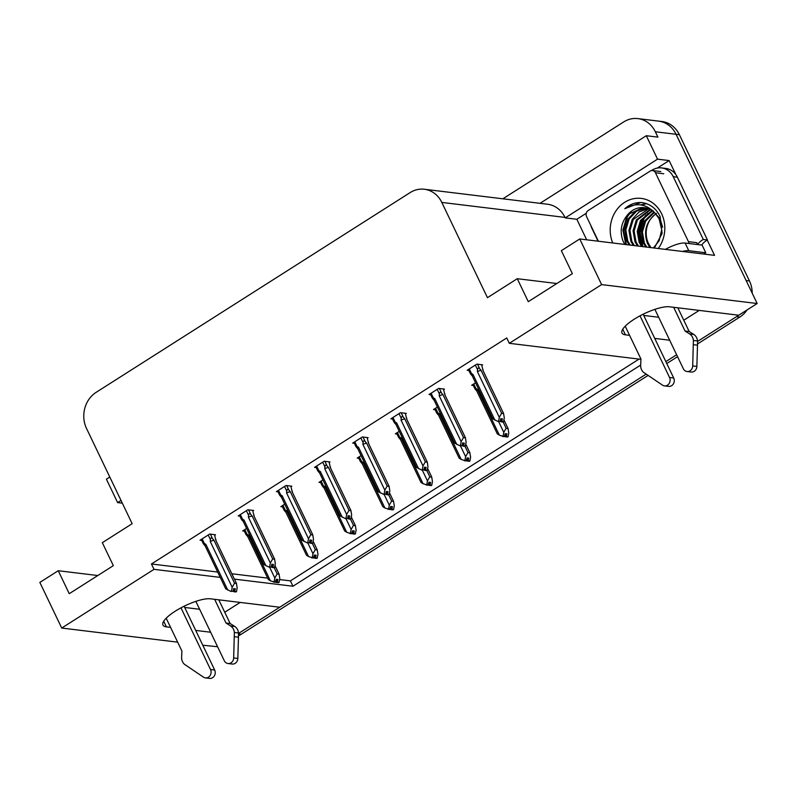 <?xml version="1.0" encoding="UTF-8"?>
<svg xmlns="http://www.w3.org/2000/svg" width="797" height="797" viewBox="0 0 797 797"><rect width="100%" height="100%" fill="white"/><g stroke="black" fill="none" stroke-linecap="round" stroke-linejoin="round"><path stroke-width="1.2" d="M502.857 198.802L623.672 121.941A26.51 23.362 96.9 0 1 637.879 118.604L658.611 121.124A26.51 23.362 96.9 0 1 676.065 134.294L757.15 303.518L738.759 315.223L669.53 306.795A28.274 7.84 154.4 0 0 638.985 316.389A28.274 7.84 154.4 0 0 621.989 333.036A28.274 7.84 154.4 0 0 625.446 334.84L629.59 335.348M240.176 602.422L224.744 612.245M217.601 646.756L202.797 645.221M683.776 320.225L699.208 310.412M676.633 354.745L665.844 361.599L676.633 354.745M238.512 633.456L646.128 374.142L279.727 607.234L210.498 598.816A28.274 7.84 154.4 0 0 179.953 608.4A28.274 7.84 154.4 0 0 162.957 625.057A28.274 7.84 154.4 0 0 166.414 626.86L170.558 627.359M586.672 239.797L576.839 219.285L586.253 213.287M657.356 168.057L669.141 160.566L675.906 174.692M707.248 240.106L714.56 255.359L579.748 238.961L561.357 250.656L572.366 273.63L528.281 301.674L517.273 278.701L487.445 297.68L441.807 202.418A26.51 23.362 -83.1 0 0 424.343 189.248A26.51 23.362 -83.1 0 0 410.136 192.595L96.168 392.323A26.51 23.362 -83.1 0 0 86.514 428.447L132.153 523.699L102.325 542.677L113.333 565.651L69.249 593.695L58.241 570.722L39.85 582.418L61.718 628.056L177.651 642.163M109.787 477.024L106.399 479.176L117.627 502.608L121.014 500.456M117.627 502.608L122.32 503.176M576.839 219.285L565.232 217.87L657.535 159.151L669.141 160.566M565.232 217.87L565.003 217.412A26.51 23.362 -83.1 0 0 547.549 204.241L424.343 189.248M657.535 159.151L646.307 135.719L540.027 203.325M637.879 118.604A26.51 23.362 96.9 0 1 655.343 131.774L657.914 137.134L646.307 135.719M640.937 359.327L509.313 343.318L601.615 284.599L579.748 238.961M601.615 284.599L757.15 303.518M195.703 630.417L210.647 632.24M654.736 338.406L669.679 340.219M234.408 579.12L292.967 586.243L640.658 365.066L640.947 359.048L625.207 326.202M61.718 628.056L154.02 569.337L220.251 577.397M97.792 575.534L58.241 570.722M556.824 283.513L517.273 278.701M509.313 343.318L506.743 337.958L151.45 563.977L154.02 569.337M279.608 579.568L290.407 580.883L639.035 359.098M290.407 580.883L292.967 586.243M151.45 563.977L217.681 572.037M231.837 573.76L267.662 578.114M481.926 365.285L482.643 364.827L476.835 364.129L467.191 370.256L468.835 370.456M443.77 389.564L444.477 389.105L438.679 388.398L429.035 394.535L430.679 394.734M367.447 438.111L368.154 437.663L362.356 436.955L352.712 443.092L354.356 443.291M329.281 462.39L329.998 461.931L324.19 461.234L314.546 467.361L316.19 467.56M291.124 486.668L291.832 486.21L286.033 485.503L276.39 491.639L278.033 491.839M252.958 510.937L253.675 510.488L247.867 509.781L238.223 515.918L239.867 516.117M405.603 413.832L406.321 413.384L400.512 412.677L390.869 418.814L392.513 419.013M214.801 535.215L215.509 534.767L209.711 534.06L200.067 540.197L201.711 540.396M475.55 382.779L471.655 385.26L473.298 385.459M437.394 407.058L433.498 409.538L435.142 409.738M361.071 455.615L357.176 458.086L358.819 458.295M322.915 479.884L319.009 482.364L320.653 482.564M284.748 504.162L280.853 506.643L282.497 506.842M399.227 431.336L395.332 433.817L396.976 434.016M246.592 528.441L242.696 530.922L244.34 531.121M643.727 315.433L658.671 317.256M184.695 607.453L199.639 609.267M738.55 315.194A26.51 23.362 96.9 0 1 736.488 316.668L697.544 341.445M749.459 280.952L679.383 134.693A26.51 23.362 96.9 0 0 661.918 121.523L658.611 121.124A26.51 23.362 96.9 0 1 676.065 134.294L746.141 280.544L749.459 280.952A26.51 23.362 96.9 0 1 752.209 293.206M747.158 309.874A26.51 23.362 96.9 0 1 739.805 317.067L697.514 343.975M677.56 356.667L666.77 363.532M648.041 375.447L241.232 634.233A26.51 23.362 96.9 0 1 238.482 635.737M274.965 565.561L279.06 574.109L279.787 578.622L279.089 582.388L277.426 582.189L277.934 579.499L276.27 579.299L275.204 582.348L270.402 580.824L248.475 535.046L247 534.229L244.779 529.587M246.343 534.976C245.366 533.661 245.586 533.412 247 534.229C245.586 533.412 245.366 533.661 246.343 534.976L247.807 536.64A6.007 1.664 -25.6 0 1 247.747 536.54A6.007 1.664 -25.6 0 1 248.475 535.046M278.561 582.438L276.868 582.547L278.671 582.657M273.55 582.139L275.772 581.989M269.635 567.205L274.816 578.014L274.108 581.78M279.089 582.388L277.426 582.189M274.965 565.541L279.189 574.348L277.157 573.88L274.178 567.663M270.402 580.824L268.35 579.539L247.747 536.54M275.672 582.049L276.868 582.547M274.816 578.014L277.157 573.88M276.151 579.917L277.286 582.278M276.051 580.465L277.007 582.458M214.523 534.648L215.897 540.535L236.43 583.384L237.167 587.897L236.46 591.663L234.657 591.553L235.304 588.774L233.641 588.575L233.142 591.254L230.921 591.414L233.142 591.254M233.531 589.192L234.657 591.553M236.46 591.663L234.806 591.464M234.378 591.733L236.042 591.932L234.238 591.822L233.431 589.74M233.053 591.324L234.238 591.822M215.897 539.439L215.997 540.705A6.007 1.664 154.4 0 0 215.957 540.625A6.007 1.664 154.4 0 0 215.897 540.535M208.216 535.006L210.438 539.639L210.259 541.512L232.186 587.289L234.527 583.155L236.56 583.623L215.957 540.625M210.438 539.639C210.687 537.786 211.384 537.447 212.54 538.642L210.378 534.139M210.259 541.512A6.007 1.664 -25.6 0 1 213.995 540.296L212.54 538.642M234.527 583.155L213.995 540.296M232.186 587.289L231.489 591.055M203.723 544.251C202.747 542.936 202.966 542.687 204.381 543.504C202.966 542.687 202.747 542.936 203.723 544.251L205.178 545.905A6.007 1.664 -25.6 0 1 205.118 545.815A6.007 1.664 -25.6 0 1 205.845 544.321L204.381 543.504L202.159 538.862M230.921 591.414L225.72 588.814L205.118 545.815M227.783 590.089L205.845 544.321M307.801 542.936L312.972 553.736L315.313 549.601L317.345 550.069L313.131 541.263L317.216 549.83L317.953 554.343L317.246 558.109L315.592 557.91L316.09 555.22L314.436 555.021L313.37 558.069L308.569 556.545L286.641 510.767L285.167 509.95L282.945 505.318M284.509 510.698C283.533 509.383 283.752 509.134 285.167 509.95C283.752 509.134 283.533 509.383 284.509 510.698L285.964 512.361A6.007 1.664 -25.6 0 1 285.904 512.272A6.007 1.664 -25.6 0 1 286.641 510.767M316.718 558.159L315.024 558.269L316.827 558.378M311.707 557.87L313.928 557.711M312.972 553.736L312.275 557.511M317.246 558.109L315.592 557.91M315.313 549.601L312.344 543.395M308.569 556.545L306.506 555.27L285.904 512.272M313.839 557.77L315.024 558.269M314.317 555.648L315.443 558M314.217 556.186L315.174 558.179M345.958 518.658L351.138 529.467L353.479 525.323L355.512 525.801L351.288 516.984L355.382 525.562L356.11 530.065L355.412 533.841L353.748 533.631L354.247 530.941L352.593 530.742L351.527 533.791L346.725 532.266L324.797 486.499L323.323 485.672L321.101 481.039M322.665 486.429C321.689 485.104 321.908 484.855 323.323 485.672C321.908 484.855 321.689 485.104 322.665 486.429L324.13 488.083A6.007 1.664 -25.6 0 1 324.07 487.993A6.007 1.664 -25.6 0 1 324.797 486.499M354.884 533.88L353.191 533.99L354.984 534.1M349.873 533.591L352.095 533.432M351.138 529.467L350.431 533.233M355.412 533.841L353.748 533.631M353.479 525.323L350.501 519.116M346.725 532.266L344.673 530.991L324.07 487.993M351.995 533.492L353.191 533.99M352.473 531.37L353.609 533.731M352.374 531.908L353.33 533.9M389.444 492.735L393.539 501.283L394.276 505.786L393.569 509.562L391.915 509.363L392.413 506.673L390.749 506.464L389.693 509.512L384.891 507.988L362.954 462.22L361.489 461.393L359.268 456.761M360.832 462.15C359.855 460.835 360.075 460.586 361.489 461.393C360.075 460.586 359.855 460.835 360.832 462.15L362.286 463.804A6.007 1.664 -25.6 0 1 362.227 463.715A6.007 1.664 -25.6 0 1 362.954 462.22M393.041 509.602L391.347 509.721L393.15 509.831M388.029 509.313L390.251 509.153M384.124 494.379L389.295 505.188L388.597 508.954M393.569 509.562L391.915 509.363M389.444 492.705L393.668 501.522L391.636 501.054L388.657 494.837M384.891 507.988L382.829 506.713L362.227 463.715M390.161 509.213L391.347 509.721M389.295 505.188L391.636 501.054M390.64 507.091L391.765 509.452M390.54 507.629L391.486 509.622M252.689 510.369L254.064 516.257L274.596 559.105L275.324 563.618L274.626 567.384L272.823 567.275L273.461 564.495L271.807 564.296L271.309 566.986L269.087 567.145L271.309 566.986M271.687 564.924L272.823 567.275M274.626 567.384L272.963 567.185M272.544 567.454L274.198 567.653L272.395 567.544L271.588 565.462M271.209 567.046L272.395 567.544M246.383 510.728L248.604 515.37L248.415 517.243L270.352 563.011L272.694 558.876L274.726 559.345L254.123 516.346M248.604 515.37C248.843 513.507 249.541 513.168 250.696 514.364L248.544 509.861M248.415 517.243A6.007 1.664 -25.6 0 1 252.161 516.028L250.696 514.364M272.694 558.876L252.161 516.028M270.352 563.011L269.645 566.777M241.88 519.973C240.903 518.658 241.122 518.409 242.537 519.226C241.122 518.409 240.903 518.658 241.88 519.973L243.344 521.636A6.007 1.664 -25.6 0 1 243.284 521.537A6.007 1.664 -25.6 0 1 244.012 520.043L242.537 519.226L240.315 514.583M269.087 567.145L263.887 564.535L243.284 521.537M265.939 565.82L244.012 520.043M290.845 486.09L292.22 491.978L312.753 534.827L313.48 539.34L312.783 543.106L310.979 542.996L311.627 540.217L309.963 540.017L309.465 542.707L307.243 542.867L309.465 542.707M309.854 540.645L310.979 542.996M312.783 543.106L311.129 542.906M310.7 543.175L312.364 543.375L310.561 543.265L309.754 541.183M309.375 542.767L310.561 543.265M284.539 486.459L286.761 491.091L286.581 492.964L308.509 538.732L310.85 534.598L312.882 535.066L292.28 492.068M286.761 491.091C287 489.228 287.707 488.9 288.863 490.095L286.701 485.582M286.581 492.964A6.007 1.664 -25.6 0 1 290.317 491.749L288.863 490.095M310.85 534.598L290.317 491.749M308.509 538.732L307.811 542.508M280.046 495.704C279.06 494.379 279.279 494.13 280.703 494.947C279.279 494.13 279.06 494.379 280.046 495.704L281.5 497.358A6.007 1.664 -25.6 0 1 281.441 497.268A6.007 1.664 -25.6 0 1 282.168 495.764L280.703 494.947L278.482 490.314M307.243 542.867L302.043 540.266L281.441 497.268M304.105 541.542L282.168 495.764M329.012 461.812L330.386 467.7L350.919 510.558L351.646 515.061L350.939 518.837L349.136 518.727L349.783 515.948L348.13 515.739L347.631 518.429L345.4 518.588L347.631 518.429M348.01 516.366L349.136 518.727M350.939 518.837L349.285 518.628M348.867 518.897L350.521 519.106L348.717 518.996L347.91 516.904M347.532 518.488L348.717 518.996M330.376 466.614L330.476 467.879A6.007 1.664 154.4 0 0 330.446 467.799A6.007 1.664 154.4 0 0 330.386 467.7M322.705 462.18L324.917 466.813L324.738 468.686L346.675 514.463L349.006 510.319L351.049 510.797L330.446 467.799M324.917 466.813C325.166 464.95 325.863 464.621 327.019 465.817L324.867 461.314M324.738 468.686A6.007 1.664 -25.6 0 1 328.484 467.47L327.019 465.817M349.006 510.319L328.484 467.47M346.675 514.463L345.968 518.229M318.202 471.425C317.226 470.11 317.445 469.851 318.86 470.668C317.445 469.851 317.226 470.11 318.202 471.425L319.667 473.079A6.007 1.664 -25.6 0 1 319.607 472.99A6.007 1.664 -25.6 0 1 320.334 471.495L318.86 470.668L316.638 466.036M345.4 518.588L340.209 515.988L319.607 472.99M342.262 517.263L320.334 471.495M367.168 437.543L368.543 443.431L389.075 486.28L389.803 490.793L389.105 494.558L387.302 494.449L387.95 491.669L386.286 491.47L385.788 494.15L383.566 494.309L385.788 494.15M386.176 492.088L387.302 494.449M389.105 494.558L387.442 494.359M387.023 494.628L388.687 494.827L386.884 494.718L386.067 492.636M385.698 494.21L386.884 494.718M360.862 437.902L363.083 442.534L362.904 444.407L384.831 490.185L387.173 486.05L389.205 486.519L368.603 443.521M363.083 442.534C363.322 440.681 364.03 440.342 365.185 441.538L363.024 437.035M362.904 444.407A6.007 1.664 -25.6 0 1 366.64 443.192L365.185 441.538M387.173 486.05L366.64 443.192M384.831 490.185L384.134 493.951M356.369 447.147C355.382 445.832 355.601 445.583 357.016 446.39C355.601 445.583 355.382 445.832 356.369 447.147L357.823 448.801A6.007 1.664 -25.6 0 1 357.763 448.711A6.007 1.664 -25.6 0 1 358.491 447.217L357.016 446.39L354.804 441.757M383.566 494.309L378.366 491.709L357.763 448.711M380.428 492.984L358.491 447.217M654.885 309.356L683.328 368.722A5.639 4.971 96.9 0 0 687.044 371.522A5.639 4.971 96.9 0 0 692.703 365.943L693.4 340.449L697.544 340.947L697.495 345.191L696.857 366.451L692.703 365.943M677.38 177.203A17.673 15.571 -83.1 0 0 665.734 168.416L661.59 167.918A17.673 15.571 96.9 0 1 673.236 176.695L703.313 239.489L707.467 239.987L677.38 177.203L673.236 176.695M651.418 170.588L652.115 170.15A17.673 15.571 96.9 0 1 661.59 167.918M590.876 225.561A17.673 15.571 96.9 0 0 591.952 228.4L598.079 241.192M701.679 245.058A17.673 15.571 96.9 0 1 707.467 239.987M697.534 244.549A17.673 15.571 96.9 0 1 703.313 239.489M703.851 254.054A17.673 4.902 -25.6 0 1 705.773 252.769L702.107 245.107L685.111 243.045A17.673 4.902 154.4 0 0 665.395 249.381M705.773 252.769L688.777 250.696A17.673 4.902 154.4 0 0 682.451 251.453M640.649 365.096A8.837 7.791 96.9 0 0 643.418 372.239L662.516 385.15A5.639 4.971 96.9 0 0 664.469 385.878A5.639 4.971 96.9 0 0 669.241 383.367A5.639 4.971 96.9 0 0 669.55 377.479L640.011 315.831M643.149 314.217L673.694 377.987L669.55 377.479M664.469 385.878L668.613 386.386A5.639 4.971 -83.1 0 0 673.385 383.865A5.639 4.971 -83.1 0 0 673.694 377.987M685.031 331.004L689.176 331.512L693.779 334.441L689.634 333.943L685.031 331.004L673.674 307.303M677.819 307.811L689.176 331.512M687.044 371.522L691.188 372.03A5.639 4.971 -83.1 0 0 696.857 366.451M693.779 334.441A8.837 7.791 96.9 0 1 697.544 340.947M689.634 333.943A8.837 7.791 96.9 0 1 693.4 340.449M693.35 344.683L697.495 345.191M195.853 601.366L224.296 660.733A5.639 4.971 96.9 0 0 228.012 663.532A5.639 4.971 96.9 0 0 233.67 657.953L234.368 632.459L238.512 632.967L238.462 637.202L237.825 658.461L233.67 657.953M166.174 618.213L181.915 651.059L181.616 657.117A8.837 7.791 96.9 0 0 184.386 664.25L203.484 677.161A5.639 4.971 96.9 0 0 205.437 677.898A5.639 4.971 96.9 0 0 210.209 675.378A5.639 4.971 96.9 0 0 210.518 669.5L180.979 607.842M184.117 606.238L214.662 669.998L210.518 669.5M205.437 677.898L209.581 678.396A5.639 4.971 -83.1 0 0 214.353 675.886A5.639 4.971 -83.1 0 0 214.662 669.998M225.999 623.015L230.144 623.523L234.746 626.462L230.602 625.954L225.999 623.015L214.642 599.314M218.786 599.822L230.144 623.523M228.012 663.532L232.156 664.04A5.639 4.971 -83.1 0 0 237.825 658.461M234.746 626.462A8.837 7.791 96.9 0 1 238.512 632.967M230.602 625.954A8.837 7.791 96.9 0 1 234.368 632.459M234.318 636.693L238.462 637.202M612.744 242.975A30.934 27.257 96.9 0 1 625.326 201.9A30.934 27.257 96.9 0 1 661.62 213.775A30.934 27.257 96.9 0 1 658.232 248.505M644.624 207.718L642.87 207.619L627.737 214.632C621.102 222.602 619.528 231.409 623.035 241.063L624.798 244.44M654.357 248.036L662.148 233.362L660.095 216.485C656.25 208.605 650.312 203.982 642.292 202.617C635.807 202.059 629.979 204.082 624.808 208.704C636.096 202.229 646.188 203.713 655.084 213.158A22.097 19.467 -83.1 0 0 644.325 207.678A22.097 19.467 -83.1 0 0 627.737 214.632M646.646 208.127L636.654 211.105L629.112 218.996L625.814 229.974L627.747 240.973L630.208 245.097M662.596 227.185L660.115 218.806L652.683 210.538M646.148 208.007L635.797 210.876L628.076 218.876L624.778 229.845L626.711 240.843L629.172 244.968M653.41 247.927L659.109 240.824L661.709 229.765L659.079 218.687L655.084 213.158M648.638 208.784L633.256 219.504L629.959 230.472L631.891 241.471L634.352 245.606M648.14 208.595L639.025 211.972L632.22 219.374L628.923 230.353L630.855 241.352L633.316 245.476M650.591 209.711L637.401 220.002L634.103 230.981L636.046 241.979L638.497 246.104M650.103 209.452L636.365 219.882L633.067 230.851L635.01 241.85L637.461 245.984M652.504 210.916L641.545 220.51L638.258 231.489L640.19 242.487L642.641 246.612M652.036 210.587L640.509 220.38L637.221 231.359L639.154 242.358L641.605 246.482M654.377 212.46L645.69 221.018L642.402 231.987L644.335 242.985L646.785 247.12M653.919 212.042L644.653 220.889L641.366 231.867L643.299 242.866L645.749 246.99M655.782 213.885A22.097 19.467 96.9 0 0 648.479 243.493L650.93 247.618M656.529 213.397C646.267 221.138 643.239 231.13 647.443 243.364L649.894 247.498M598.378 241.222L586.562 216.555A4.423 3.895 96.9 0 1 588.166 210.538L650.163 171.106A4.423 3.895 96.9 0 1 652.534 170.548A4.423 3.895 96.9 0 1 655.443 172.74L688.459 241.66A4.423 3.895 96.9 0 1 688.917 243.503M688.459 241.66L696.747 242.667A4.423 3.895 96.9 0 1 697.206 244.51M646.008 214.951L643.398 218.767L639.473 232.126L641.983 245.715M646.337 203.594L640.539 204.889M629.431 212.929L626.821 216.754L622.895 230.114L625.834 244.569M647.971 213.367L643.916 218.836L639.991 232.196L642.93 246.652M646.586 203.683L641.057 204.959M631.393 211.354L627.339 216.814L623.413 230.174L626.352 244.629M642.541 202.657L640.688 202.568L624.808 208.704M422.28 470.1L427.461 480.91L429.792 476.775L431.835 477.244L427.61 468.437L431.705 477.005L432.432 481.518L431.735 485.283L430.071 485.084L430.569 482.394L428.916 482.195L427.85 485.243L423.048 483.709L401.12 437.942L399.646 437.125L397.424 432.482M398.988 437.872C398.012 436.557 398.231 436.308 399.646 437.125C398.231 436.308 398.012 436.557 398.988 437.872L400.453 439.536A6.007 1.664 -25.6 0 1 400.393 439.436A6.007 1.664 -25.6 0 1 401.12 437.942M431.207 485.333L429.503 485.443L431.307 485.552M426.196 485.034L428.417 484.885M427.461 480.91L426.754 484.676M431.735 485.283L430.071 485.084M429.792 476.775L426.823 470.559M423.048 483.709L420.995 482.434L400.393 439.436M428.318 484.945L429.503 485.443M428.796 482.813L429.932 485.174M428.696 483.361L429.653 485.353M460.437 445.832L465.617 456.631L467.959 452.497L469.991 452.965L465.767 444.158L469.861 452.726L470.589 457.239L469.891 461.005L468.238 460.805L468.736 458.116L467.072 457.916L466.006 460.965L461.214 459.441L439.277 413.663L437.812 412.846L435.59 408.203M437.154 413.593C436.168 412.278 436.387 412.029 437.812 412.846C436.387 412.029 436.168 412.278 437.154 413.593L438.609 415.257A6.007 1.664 -25.6 0 1 438.549 415.167A6.007 1.664 -25.6 0 1 439.277 413.663M469.363 461.055L467.67 461.164L469.473 461.274M464.352 460.766L466.574 460.606M465.617 456.631L464.92 460.407M469.891 461.005L468.238 460.805M467.959 452.497L464.98 446.29L463.206 446.161L464.9 446.051M461.214 459.441L459.152 458.165L438.549 415.167M466.484 460.666L467.67 461.164M466.962 458.544L468.088 460.895M466.863 459.082L467.809 461.074M503.923 419.899L508.028 428.457L508.755 432.96L508.048 436.736L506.394 436.527L506.892 433.837L505.238 433.638L504.172 436.686L499.37 435.162L477.443 389.394L475.968 388.567L473.747 383.935M475.311 389.325C474.335 388 474.554 387.75 475.968 388.567C474.554 387.75 474.335 388 475.311 389.325L476.775 390.978A6.007 1.664 -25.6 0 1 476.716 390.889A6.007 1.664 -25.6 0 1 477.443 389.394M507.53 436.776L505.826 436.886L507.629 436.995M502.508 436.487L504.74 436.328M498.603 421.553L503.784 432.353L503.076 436.128M508.048 436.736L506.394 436.527M503.933 419.88L508.157 428.696L506.115 428.218L503.146 422.012L501.363 421.882L503.056 421.772M499.37 435.162L497.318 433.887L476.716 390.889M504.64 436.387L505.826 436.886M503.784 432.353L506.115 428.218M505.119 434.265L506.244 436.626M505.019 434.803L505.975 436.796M405.334 413.264L406.709 419.152L427.242 462.001L427.969 466.514L427.262 470.28L425.459 470.17L426.106 467.391L424.452 467.191L423.944 469.881L421.723 470.031L423.944 469.881M424.333 467.819L425.459 470.17M427.262 470.28L425.608 470.081M425.19 470.35L426.843 470.549L425.04 470.439L424.233 468.357M423.855 469.941L425.04 470.439M399.018 413.623L401.24 418.266L401.06 420.139L422.988 465.906L425.329 461.772L427.361 462.24L406.769 419.242M401.24 418.266C401.489 416.403 402.186 416.064 403.342 417.259L401.18 412.756M401.06 420.139A6.007 1.664 -25.6 0 1 404.806 418.923L403.342 417.259M425.329 461.772L404.806 418.923M422.988 465.906L422.29 469.672M394.525 422.868C393.549 421.553 393.768 421.304 395.182 422.121C393.768 421.304 393.549 421.553 394.525 422.868L395.979 424.532A6.007 1.664 -25.6 0 1 395.93 424.432A6.007 1.664 -25.6 0 1 396.657 422.938L395.182 422.121L392.961 417.479M421.723 470.031L416.532 467.431L395.93 424.432M418.584 468.716L396.657 422.938M443.491 388.986L444.865 394.874L465.398 437.722L466.125 442.235L465.428 446.001L463.625 445.892L464.272 443.112L462.609 442.913L462.111 445.603L459.889 445.762L462.111 445.603M462.489 443.54L463.625 445.892M465.428 446.001L463.764 445.802M463.346 446.071L462.39 444.078M462.011 445.662L463.206 446.161M444.856 393.778L444.965 395.043A6.007 1.664 154.4 0 0 444.925 394.963A6.007 1.664 154.4 0 0 444.865 394.874M437.184 389.354L439.406 393.987L439.227 395.86L461.154 441.628L463.495 437.493L465.528 437.961L444.925 394.963M439.406 393.987C439.645 392.124 440.342 391.795 441.508 392.991L439.346 388.478M439.227 395.86A6.007 1.664 -25.6 0 1 442.963 394.645L441.508 392.991M463.495 437.493L442.963 394.645M461.154 441.628L460.447 445.403M432.691 398.6C431.705 397.275 431.924 397.026 433.339 397.842C431.924 397.026 431.705 397.275 432.691 398.6L434.146 400.253A6.007 1.664 -25.6 0 1 434.086 400.164A6.007 1.664 -25.6 0 1 434.813 398.659L433.339 397.842L431.117 393.21M459.889 445.762L454.688 443.162L434.086 400.164M456.741 444.437L434.813 398.659M481.647 364.707L483.032 370.595L503.555 413.454L504.292 417.957L503.584 421.733L501.781 421.623L502.429 418.843L500.775 418.634L500.267 421.324L498.045 421.483L500.267 421.324M500.655 419.262L501.781 421.623M503.584 421.733L501.931 421.523M501.512 421.792L500.556 419.8M500.177 421.384L501.363 421.882M475.341 365.076L477.562 369.708L477.383 371.581L499.311 417.359L501.652 413.215L503.684 413.693L483.082 370.695M477.562 369.708C477.811 367.845 478.509 367.517 479.664 368.712L477.503 364.209M477.383 371.581A6.007 1.664 -25.6 0 1 481.119 370.366L479.664 368.712M501.652 413.215L481.119 370.366M499.311 417.359L498.613 421.125M470.848 374.321C469.871 373.006 470.091 372.747 471.505 373.564C470.091 372.747 469.871 373.006 470.848 374.321L472.302 375.975A6.007 1.664 -25.6 0 1 472.252 375.885A6.007 1.664 -25.6 0 1 472.98 374.391L471.505 373.564L469.284 368.931M498.045 421.483L492.845 418.883L472.252 375.885M494.907 420.158L472.98 374.391M622.746 329.211L625.446 334.84M655.343 131.774L679.383 134.693M441.807 202.418L565.003 217.412M163.714 621.232L166.414 626.86M739.805 317.067L736.488 316.668M241.232 634.233L238.502 633.904M688.777 250.696L685.111 243.045M642.372 219.175A34.46 30.376 -83.1 0 0 640.479 243.115M655.443 172.74L663.732 173.746M245.815 534.199L243.882 530.164M203.185 543.474L201.252 539.439M283.971 509.931L282.038 505.886M322.137 485.652L320.205 481.607M360.294 461.373L358.361 457.339M254.163 516.426L254.054 515.161M241.352 519.206L239.409 515.161M292.32 492.147L292.21 490.882M279.508 494.927L277.575 490.882M317.674 470.648L315.732 466.614M368.642 443.6L368.533 442.335M355.831 446.37L353.898 442.335M642.91 218.398L640.539 225.681M640.001 239.648L640.848 243.832M652.534 170.548L660.823 171.554M398.46 437.095L396.517 433.06M436.617 412.826L434.684 408.781M474.783 388.547L472.84 384.503M406.799 419.322L406.699 418.056M393.997 422.101L392.054 418.056M432.153 397.823L430.221 393.778M483.121 370.774L483.022 369.509M470.31 373.544L468.377 369.509"/></g></svg>
